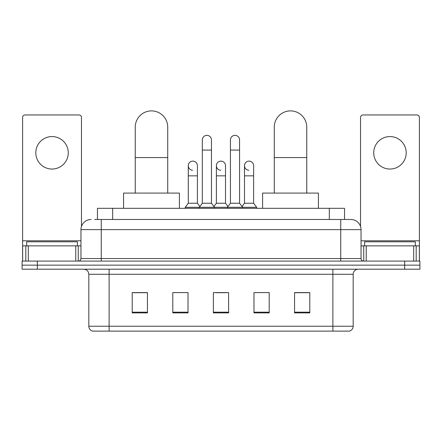 <?xml version="1.0" encoding="UTF-8"?>
<svg xmlns="http://www.w3.org/2000/svg" width="442" height="442" viewBox="0 0 442 442"><rect width="100%" height="100%" fill="white"/><g stroke="black" fill="none" stroke-linecap="round" stroke-linejoin="round"><path stroke-width="0.66" d="M97.455 219.475L97.455 208.315L344.545 208.315L344.545 219.475M94.892 219.475L347.34 219.475M94.66 219.475L101.257 219.475L101.257 229.625L80.958 229.625L80.958 258.548A2.536 2.536 0 0 1 78.422 261.084M91.107 219.475A10.149 10.149 0 0 0 80.958 229.625M350.893 219.475A10.149 10.149 0 0 1 361.042 229.625L340.743 229.625L340.743 219.475L350.738 219.475M361.042 229.625L361.042 258.548C361.191 260.089 362.037 260.935 363.578 261.084M37.321 261.084L22.1 261.084L22.1 265.145L37.321 265.145L22.1 265.145L22.1 269.2L37.321 269.2L37.321 265.145L404.679 265.145L37.321 265.145L37.321 261.084L404.679 261.084L404.679 265.145L419.9 265.145L404.679 265.145L404.679 269.2L37.321 269.2M404.679 269.2L419.9 269.2L419.9 261.084L404.679 261.084M353.175 326.235C353.036 328.666 351.821 330.29 349.523 331.108L332.881 331.108L332.881 326.235L353.175 326.235L353.175 274.278A5.072 5.072 0 0 1 358.252 269.2M332.881 331.108L92.477 331.108A5.072 5.072 0 0 1 88.825 326.235L88.825 274.278C88.522 271.195 86.831 269.504 83.748 269.2M309.792 312.892L309.792 292.593L294.571 292.593L294.571 312.892L309.792 312.892M269.2 312.892L269.2 292.593L253.979 292.593L253.979 312.892L269.2 312.892M147.429 312.892L147.429 292.593L132.208 292.593L132.208 312.892L147.429 312.892M188.021 312.892L188.021 292.593L172.8 292.593L172.8 312.892L188.021 312.892M228.613 312.892L228.613 292.593L213.387 292.593L213.387 312.892L228.613 312.892M88.825 326.235L109.119 326.235L109.119 331.108L102.257 331.108M323.754 331.108L118.246 331.108M294.571 292.698L308.781 292.698M133.219 292.698L147.429 292.698M215.873 292.698L226.022 292.698M77.405 245.862L77.405 241.802L26.669 241.802L26.669 245.862M52.034 136.567A16.238 16.238 0 0 0 35.802 152.805A16.238 16.238 0 0 0 52.034 169.043A16.238 16.238 0 0 0 68.272 152.805A16.238 16.238 0 0 0 52.034 136.567M75.759 261.084L75.759 245.862L28.316 245.862L28.316 261.084M81.466 226.459L81.466 117.489A2.536 2.536 0 0 0 78.93 114.953L25.144 114.953A2.536 2.536 0 0 0 22.608 117.489L22.608 245.862L28.316 245.862M75.759 245.862L80.958 245.862M22.608 261.084L22.608 245.862M135.252 193.093L135.252 127.13A16.238 16.238 0 0 1 151.484 110.892A16.238 16.238 0 0 1 167.722 127.13A16.238 16.238 0 0 0 151.484 110.892M167.722 193.093L167.722 127.13M179.391 208.315L179.391 193.093L123.578 193.093L123.578 208.315M274.278 193.093L274.278 127.13A16.238 16.238 0 0 1 290.516 110.892A16.238 16.238 0 0 1 306.748 127.13A16.238 16.238 0 0 0 290.516 110.892M306.748 193.093L306.748 127.13M318.422 208.315L318.422 193.093L262.609 193.093L262.609 208.315M202.325 150.065L211.458 150.065L211.458 203.243L202.325 203.243L202.325 139.915A4.569 4.569 0 0 1 207.182 135.363A4.569 4.569 0 0 1 211.458 139.915A4.569 4.569 0 0 0 207.182 135.363M202.325 203.243L199.281 207.298L199.281 208.315M211.458 203.243L214.503 207.298L185.231 207.298L185.231 208.315M230.437 203.243L230.437 150.065L239.57 150.065L239.57 203.243L230.437 203.243L227.392 207.298L214.503 207.298L214.503 208.315M230.437 150.065L230.437 139.915A4.569 4.569 0 0 1 235.293 135.363A4.569 4.569 0 0 1 239.57 139.915A4.569 4.569 0 0 0 235.293 135.363M239.57 203.243L242.614 207.298L227.392 207.298L227.392 208.315M253.625 203.243L253.625 175.844L244.492 175.844L244.492 203.243L253.625 203.243L256.669 207.298L242.614 207.298L242.614 208.315M192.552 170.253A4.569 4.569 0 0 1 188.275 165.695A4.569 4.569 0 0 1 193.126 161.137A4.569 4.569 0 0 1 197.408 165.695L197.408 175.844L188.275 175.844L188.275 165.695M197.408 175.844L197.408 203.243L188.275 203.243L188.275 175.844M188.275 203.243L185.231 207.298M197.408 203.243L199.867 206.524M220.663 170.253A4.569 4.569 0 0 1 216.381 165.695A4.569 4.569 0 0 1 221.238 161.137A4.569 4.569 0 0 1 225.514 165.695L225.514 175.844L216.381 175.844L216.381 165.695M225.514 175.844L225.514 203.243L216.381 203.243L216.381 175.844M216.381 203.243L213.922 206.524M225.514 203.243L227.978 206.524M248.774 170.253A4.569 4.569 0 0 1 244.492 165.695A4.569 4.569 0 0 1 249.343 161.137A4.569 4.569 0 0 1 253.625 165.695L253.625 175.844M244.492 203.243L242.034 206.524M256.669 207.298L256.669 208.315M389.966 136.567A16.238 16.238 0 0 0 373.728 152.805A16.238 16.238 0 0 0 389.966 169.043A16.238 16.238 0 0 0 406.198 152.805A16.238 16.238 0 0 0 389.966 136.567M413.684 261.084L413.684 245.862L366.241 245.862L366.241 261.084M419.392 261.084L419.392 245.862L419.392 261.084M413.684 245.862L419.392 245.862L419.392 117.489A2.536 2.536 0 0 0 416.856 114.953L363.07 114.953A2.536 2.536 0 0 0 360.534 117.489L360.534 226.459M361.042 245.862L366.241 245.862M415.331 245.862L415.331 241.802L364.595 241.802L364.595 245.862M112.677 219.475L112.677 208.315M329.323 219.475L329.323 208.315M101.257 261.084L101.257 258.548L361.042 258.548M80.958 258.548L101.257 258.548L101.257 229.625L340.743 229.625L340.743 261.084M332.881 269.2L332.881 274.278L88.825 274.278M353.175 274.278L332.881 274.278L332.881 326.235L109.119 326.235L109.119 269.2M228.613 312.185L213.387 312.185M188.021 312.185L172.8 312.185M147.429 312.185L132.208 312.185M269.2 312.185L253.979 312.185M309.792 312.185L294.571 312.185M80.958 240.791L22.608 240.791M78.256 245.862L78.256 261.084M22.647 245.862L22.647 261.084M25.818 261.084L25.818 245.862M135.252 157.573L167.722 157.573M274.278 157.573L306.748 157.573M419.392 240.791L361.042 240.791M419.353 261.084L419.353 245.862M416.182 245.862L416.182 261.084M363.744 261.084L363.744 245.862M211.458 150.065L211.458 139.915M239.57 150.065L239.57 139.915M244.492 175.844L244.492 165.695"/></g></svg>
